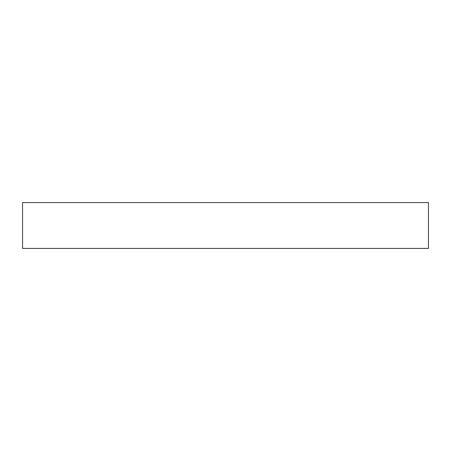 <?xml version="1.0" encoding="UTF-8"?>
<svg xmlns="http://www.w3.org/2000/svg" width="451" height="451" viewBox="0 0 451 451"><rect width="100%" height="100%" fill="white"/><g stroke="black" fill="none" stroke-linecap="round" stroke-linejoin="round"><path stroke-width="0.68" d="M428.45 202.584L22.55 202.584L22.55 248.416L428.45 248.416L428.45 202.584L428.45 248.416L22.55 248.416L22.55 202.584L428.45 202.584"/></g></svg>
